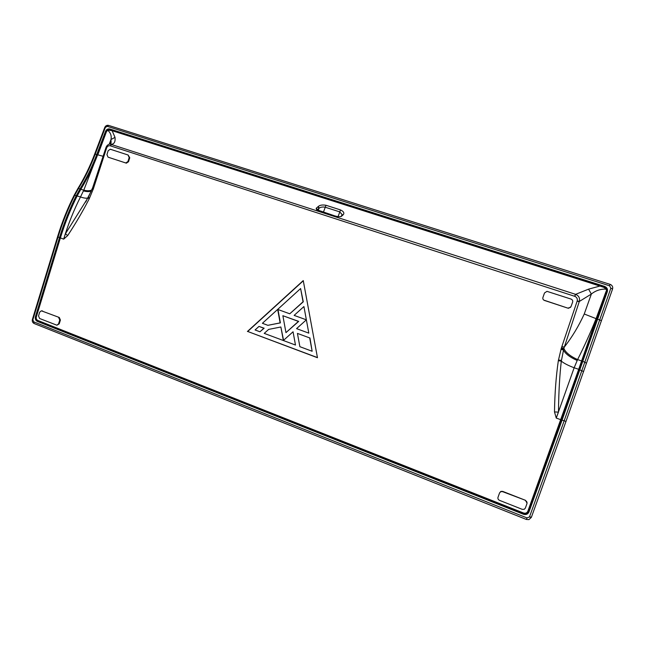 <?xml version="1.0" encoding="UTF-8"?>
<svg xmlns="http://www.w3.org/2000/svg" width="645" height="645" viewBox="0 0 645 645"><rect width="100%" height="100%" fill="white"/><g stroke="black" fill="none" stroke-linecap="round" stroke-linejoin="round"><path stroke-width="0.97" d="M56.921 325.217L59.227 323.846L60.396 320.041L59.3 317.477L41.353 310.809L39.692 312.164L38.531 315.953L39.611 318.501L56.921 325.217L58.566 323.863L59.743 320.049L58.647 317.477M41.353 310.809L59.3 317.477M527.054 503.229L525.49 500.318L502.6 491.651L500.746 491.667L499.561 492.933L498.013 497.279C497.674 498.65 498.174 499.673 499.496 500.343L522.281 509.348L524.288 509.284L525.361 508.075L526.941 503.697C527.279 502.31 526.772 501.286 525.425 500.601M499.561 492.933L500.843 491.401L502.697 491.385L525.49 500.318M108.626 157.356L125.799 162.967L127.952 161.508L129.177 157.541L128.024 154.985L110.303 149.237L108.15 150.688L106.941 154.623L108.07 157.162M128.137 155.026L129.75 157.751L128.532 161.71L126.38 163.169L108.674 157.372M543.808 300.119L567.834 308.133L570.591 307.359M567.842 308.125L568.656 308.254L571.002 306.641L572.623 302.118C572.97 300.699 572.446 299.691 571.067 299.087L546.968 291.346L544.517 292.959L542.929 297.442C542.59 298.845 543.098 299.844 544.453 300.441L567.834 308.133M277.673 309.406L262.41 323.29L267.885 325.322L280.132 322.887L277.673 309.406L289.766 313.801L303.045 301.787L300.61 288.541L277.673 309.406M285.961 332.627L298.433 321.395L282.873 315.719L285.961 332.627L298.683 321.387L282.873 315.719M283.34 340.512L280.873 326.991L268.626 329.41L264.232 333.384L295.483 345.043L293.056 331.78L283.34 340.512M259.951 331.788L263.869 328.232L258.984 326.418L255.073 329.966L259.951 331.788L264.144 328.216L258.984 326.418M299.869 346.679L312.148 351.259L309.689 337.924L297.434 333.401L299.869 346.679M308.81 333.134L303.924 306.552L294.136 315.389L306.367 319.831L296.563 328.636L308.81 333.134L303.924 306.552M579.113 369.601L606.445 291.725L606.413 289.299L604.599 287.323L110.005 129.782L107.691 130.048L106.159 131.862L97.492 154.784C92.824 167.095 87.228 178.592 80.706 189.283L77.029 195.903C70.321 209.246 64.734 223.234 60.259 237.86L36.217 316.8C35.814 318.695 36.386 320.057 37.934 320.896L523.385 513.388L525.844 513.549L528.328 511.324L561.303 419.863L579.113 369.601L578.702 369.327L527.852 511.235C526.965 512.993 525.53 513.581 523.547 513.001L37.837 320.468C36.499 319.767 35.991 318.59 36.322 316.929L60.38 237.949C64.871 223.275 70.474 209.246 77.198 195.854L80.907 189.178C87.414 178.528 92.993 167.055 97.645 154.776L106.312 131.846L107.659 130.25C110.601 132.685 111.714 135.773 110.996 139.522L110.021 144.101M581.984 361.281L581.596 360.95L578.702 369.327L574.155 367.755L577.589 359.571C584.144 346.696 590.312 333.046 596.101 318.63L606.018 291.508L581.596 360.95L577.589 359.571C570.075 356.129 565.512 352.404 563.883 348.397L579.307 301.473L591.352 294.064C595.399 290.702 600.237 289.041 605.857 289.073L606.639 290.315M300.61 288.541L303.287 301.796L289.766 313.801M267.885 325.322L280.398 322.879L277.963 309.511M293.056 331.78L295.483 345.043M283.566 340.302L280.873 326.991M309.689 337.924L297.434 333.401M312.148 351.259L309.931 337.899M97.492 154.784L83.785 190.17L80.472 196.983C73.699 210.375 68.096 224.428 63.67 239.142L67.669 235.578C75.602 223.613 82.81 211.302 89.276 198.668L93.396 188.711L106.651 147.866C107.417 146.181 108.61 145.488 110.222 145.786L574.824 296.337C576.84 297.256 577.638 298.772 577.227 300.892L561.247 348.421L558.336 360.692C556.063 376.325 554.773 393.402 554.49 411.913L558.433 412.155L558.505 410.083C558.723 392.039 559.65 375.721 561.303 361.144L563.883 348.397L561.472 347.719M577.227 300.892L579.307 301.473C580.097 298.151 578.863 295.773 575.606 294.346L110.158 144.093C108.134 144.311 106.739 145.472 105.982 147.56L92.662 187.679L88.325 197.225L65.427 233.756L63.67 239.142L60.259 237.86M83.431 190.928C87.067 191.839 89.655 191.815 91.187 190.872L91.655 189.936C90.082 190.952 87.462 191.033 83.785 190.17L80.706 189.283M554.49 411.913L556.256 418.081L558.433 412.155M561.303 419.863L556.256 418.081L574.155 367.755C568.535 365.683 564.246 363.482 561.303 361.144L558.336 360.692M317.445 357.58L247.704 331.466L303.295 280.793M596.778 318.912L584.249 314.002C578.686 326.152 572.026 337.198 564.27 347.139L561.884 346.47M65.427 233.756L67.669 235.578M247.414 331.482L303.255 280.575L317.469 357.725L247.704 331.466M107.691 130.048L112.133 130.709L600.35 286.186L603.865 287.38L606.268 288.96M110.222 145.786L111.504 144.278C114.31 143.94 115.479 141.634 115.012 137.369L110.996 139.522L109.215 144.246M115.012 137.369L112.141 130.717M584.249 314.002L591.352 294.064L588.571 289.145L575.606 294.346L574.824 296.337M600.431 285.912L588.571 289.145M343.051 214.906L343.309 214.64C344.527 212.987 343.608 211.415 340.552 209.939L325.991 205.271C322.371 204.659 319.783 205.086 318.219 206.561L316.171 208.295L316.598 209.665L334.279 215.72C337.408 216.728 339.754 216.962 341.318 216.406L343.051 214.906L340.625 216.631M316.171 208.295L317.13 209.843L319.267 208.101C320.654 207.118 322.589 206.803 325.072 207.166L339.641 211.85L342.043 214.43L341.632 215.68L342.043 214.43M528.529 511.638L526.03 513.928L523.571 513.759L37.66 321.041C36.112 320.21 35.539 318.848 35.951 316.953L60.058 237.787C64.532 223.162 70.12 209.182 76.828 195.838L80.504 189.211C87.027 178.528 92.622 167.031 97.29 154.711L106.038 131.572C106.885 129.83 108.15 129.137 109.852 129.476L604.986 287.13C606.719 288.202 607.332 289.669 606.824 291.556L561.585 419.968L528.529 511.638L528.973 511.92L562.053 420.185L607.332 291.637C607.921 289.162 606.993 287.404 604.534 286.356L109.811 128.984C107.9 128.597 106.473 129.387 105.522 131.338L96.766 154.486C92.122 166.765 86.543 178.23 80.028 188.88L76.32 195.548C69.596 208.932 63.992 222.96 59.509 237.634L35.386 316.832C34.967 318.953 35.62 320.468 37.337 321.379L523.409 514.242C525.965 514.992 527.812 514.234 528.948 511.985L528.973 511.92M610.057 284.348L108.537 125.38C106.844 125.041 105.57 125.743 104.74 127.476L94.694 154.018C89.994 166.426 84.342 178.012 77.755 188.783L74.159 195.242C67.515 208.44 61.984 222.275 57.566 236.747L32.403 319.428C31.984 321.291 32.556 322.645 34.104 323.508L526.393 519.459L528.924 519.604L531.335 517.403L565.996 421.403L612.548 289.033C613.056 287.186 612.468 285.727 610.783 284.655L610.057 284.348L609.606 285.824L610.855 288.17L564.117 420.935L529.456 516.976L527.021 517.911L33.717 321.831L32.863 319.775L58.026 237.094C62.509 222.436 68.12 208.416 74.844 195.04L78.553 188.372C85.067 177.73 90.647 166.273 95.291 154.002L105.361 127.396L107.263 126.347L609.606 285.824M60.396 320.041L59.743 320.049M42.602 310.93L41.925 310.922M59.227 323.846L58.566 323.863M126.162 163.112L125.573 162.911M128.532 161.71L127.952 161.508M129.75 157.751L129.177 157.541M77.029 195.903L80.472 196.983C83.995 198.12 86.39 198.466 87.656 198.007L89.276 198.668M103.16 156.308L97.814 154.832L106.78 130.806M606.445 291.725L606.018 291.508M87.656 198.007L91.477 190.646M560.965 349.332L563.44 349.993C565.334 353.758 569.906 357.249 577.162 360.466M606.042 289.516L606.469 289.444M606.413 289.299L605.994 289.387M88.325 197.225L89.534 198.112M93.13 189.485L92.154 188.993M93.396 188.711L92.437 188.267M93.59 188.122L92.662 187.679M93.033 186.615L93.952 187.05M106.594 148.036L105.893 147.826M105.982 147.56L106.651 147.866M579.202 301.779L577.162 301.102M561.247 348.421L563.682 349.106M558.465 359.983L561.408 360.45M527.868 511.187L528.344 511.267M528.328 511.324L527.852 511.235M37.934 320.896L37.837 320.468M111.649 144.319L110.311 145.81M574.695 296.289L575.404 294.281M341.132 216.486L341.576 216.244M316.381 208.117L317.324 209.706M318.235 210.488L318.936 208.367L317.945 206.827M323.403 212.205L325.991 205.271M318.219 206.561L319.267 208.101M338.061 216.615L340.552 209.939M341.866 215.39L343.309 214.64M528.948 511.985L528.489 510.88M606.09 292.733L607.332 291.637M105.522 131.338L106.223 131.701M36.16 317.001L35.386 316.832M60.058 237.787L57.566 236.747M35.402 316.776L35.959 316.905M76.828 195.838L74.159 195.242M80.504 189.211L78.553 188.372L77.755 188.783M97.29 154.711L94.694 154.018M110.521 129.943L109.811 128.984M604.18 287.13L604.534 286.356M597.052 319.001L601.325 320.597M582.266 361.377L584.878 362.071L586.434 363.409M579.395 369.698L583.636 371.56M561.585 419.968L565.996 421.403M37.337 321.379L39.006 321.323M523.409 514.242L523.579 513.46M33.717 321.831L34.104 323.508M526.393 519.459L527.021 517.911M32.839 319.872L32.403 319.428M531.335 517.403L529.456 516.976M529.497 516.863L531.407 517.185M612.548 289.033L610.855 288.17M108.537 125.38L107.263 126.347M104.74 127.476L105.361 127.396M32.46 319.243L32.863 319.775M126.38 163.169L125.799 162.967M85.729 202.054L87.664 198.007M110.279 144.085C111.037 144.085 111.263 142.706 110.956 139.957L109.344 144.206M343.277 214.672L341.697 215.615M526.03 513.928L526.03 513.501"/></g></svg>
